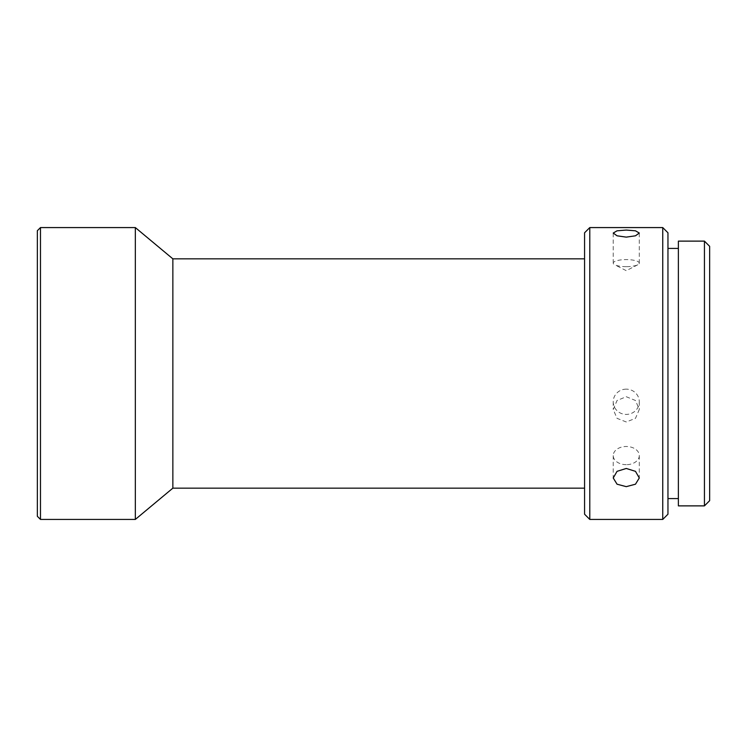 <?xml version="1.0" encoding="UTF-8"?>
<svg xmlns="http://www.w3.org/2000/svg" width="747" height="747" viewBox="0 0 747 747"><rect width="100%" height="100%" fill="white"/><g stroke="black" fill="none" stroke-linecap="round" stroke-linejoin="round"><path stroke-width="0.56" stroke-dasharray="3.73 2.8" d="M40.478 519.426L40.478 227.574M135.328 519.426L135.328 227.574M584.574 258.845L584.574 488.155L584.574 258.845M626.266 266.66A13.026 3.53 180 0 1 614.753 264.783A13.026 3.53 180 0 1 613.231 263.131A13.026 3.53 180 0 1 626.266 259.601A13.026 3.53 180 0 1 639.292 263.131A13.026 3.53 180 0 1 637.779 264.783A13.026 3.53 180 0 1 626.266 266.66M626.266 464.681A13.026 9.095 0 0 1 613.231 455.586A13.026 9.095 0 0 1 626.266 446.491A13.026 9.095 0 0 1 639.292 455.586A13.026 9.095 0 0 1 626.266 464.681M626.266 421.971L617.05 418.348L613.231 409.487L617.05 400.495L626.266 396.722L635.482 400.495L639.292 409.487L635.482 418.348L626.266 421.971M626.266 389.15A13.026 12.624 0 0 0 613.231 401.783A13.026 12.624 0 0 0 626.266 414.408A13.026 12.624 0 0 0 639.292 401.783A13.026 12.624 0 0 0 626.266 389.15M678.379 248.424L678.379 498.576L678.379 248.424M667.958 498.576L667.958 248.424L667.958 498.576M37.35 230.702L37.35 516.298M172.856 488.155L172.856 258.845M584.574 232.784L584.574 514.216M589.785 519.426L589.785 227.574M662.748 519.426L662.748 227.574M667.958 514.216L667.958 232.784M678.379 241.122L678.379 505.878M704.44 505.878L704.44 241.122M709.65 500.667L709.65 246.333M613.231 263.131L613.231 233.036M613.231 455.586L613.231 477.977M613.231 401.783L613.231 409.487M637.779 264.783L626.266 270.666L614.753 264.783M639.292 263.131L639.292 233.036M639.292 455.586L639.292 477.977M639.292 401.783L639.292 409.487"/><path stroke-width="1.12" d="M37.35 516.298L37.35 230.702L40.478 227.574L40.478 519.426L37.35 516.298M584.574 258.845L172.856 258.845L135.328 227.574L135.328 519.426L40.478 519.426M172.856 258.845L172.856 488.155L135.328 519.426M584.574 488.155L172.856 488.155M584.574 514.216L584.574 232.784L589.785 227.574L589.785 519.426L584.574 514.216M626.266 486.652L635.482 484.196L639.292 477.977L635.482 471.338L626.266 468.462L617.05 471.338L613.231 477.977L617.05 484.196L626.266 486.652M626.266 237.126L635.482 235.809L639.292 233.036L635.482 230.814L626.266 230.067L617.05 230.814L613.231 233.036L617.05 235.809L626.266 237.126M662.748 519.426L667.958 514.216L667.958 232.784L662.748 227.574L662.748 519.426L589.785 519.426M662.748 227.574L589.785 227.574M678.379 248.424L667.958 248.424M678.379 498.576L667.958 498.576M704.44 241.122L704.44 505.878L678.379 505.878L678.379 241.122L704.44 241.122L709.65 246.333L709.65 500.667L704.44 505.878M135.328 227.574L40.478 227.574"/></g></svg>

